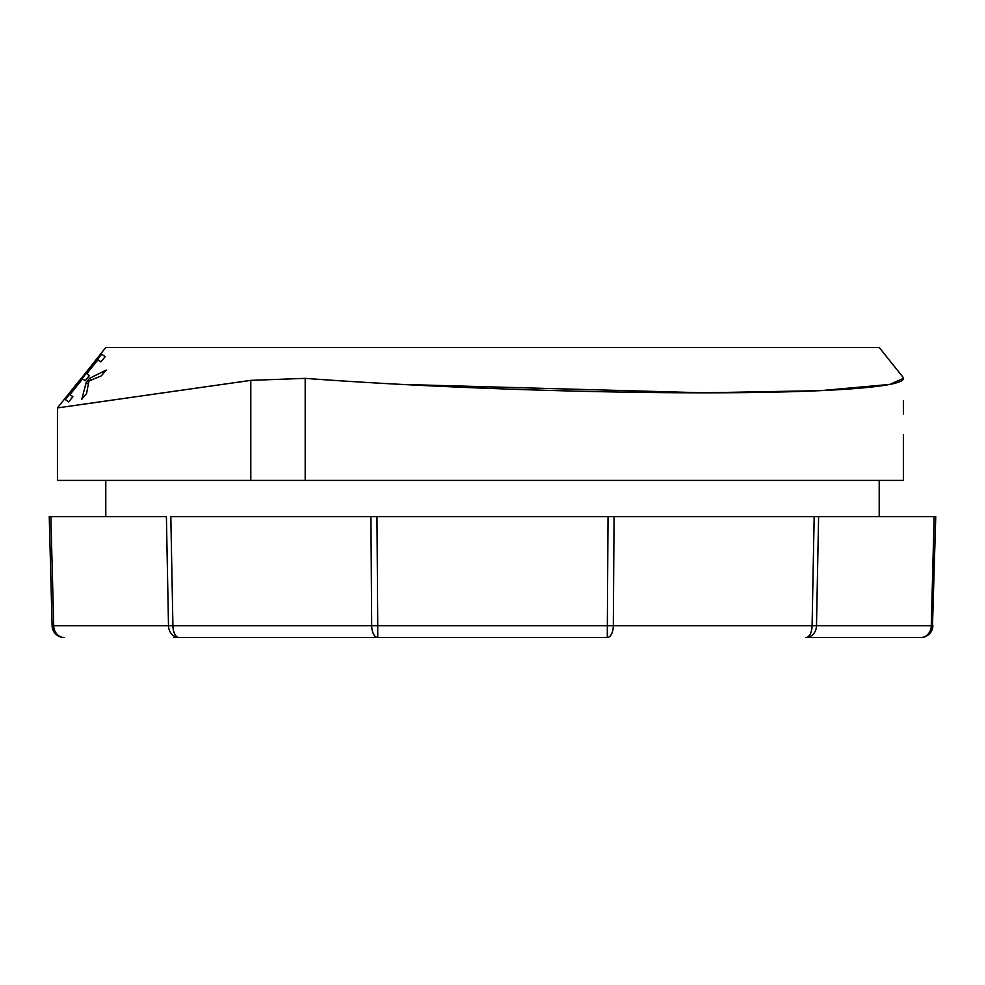 <?xml version="1.0" encoding="UTF-8"?>
<svg xmlns="http://www.w3.org/2000/svg" width="985" height="985" viewBox="0 0 985 985"><rect width="100%" height="100%" fill="white"/><g stroke="black" fill="none" stroke-linecap="round" stroke-linejoin="round"><path stroke-width="1.48" d="M903.38 414.045L903.38 400.661M96.653 359.451L83.811 375.26M96.407 359.279L90.657 367.097M903.368 434.496L903.38 480.421L903.38 434.496M68.679 401.892L72.915 396.684L69.96 394.616L82.568 378.929L85.19 380.764L89.426 375.556L86.766 373.697L97.983 359.759L100.962 361.852L105.198 356.644L101.701 354.194L65.318 399.528L68.679 401.892L65.318 399.528M86.237 382.402L81.78 399.257L86.569 393.532L88.896 381.084L101.406 375.777L106.195 370.052L89.536 378.363L86.237 382.402L88.256 383.818M91.58 379.791L89.536 378.363M100.889 353.627L79.613 380.493M401.843 384.421L703.869 392.806L820.603 390.651L889.517 384.445M889.935 384.359L903.38 378.363C904.661 387.277 825.836 392.88 703.979 392.806C583.662 392.88 425.988 387.314 305.19 378.363L250.806 380.358L238.038 382.217M903.38 480.421L57.45 480.421L57.45 407.913L79.465 380.395M250.806 380.358L57.45 407.913L250.806 380.358L250.806 480.421M903.38 377.698L879.211 347.483L105.789 347.483L100.852 353.652M935.75 516.669L932.487 625.758L931.281 625.746L934.137 516.669L935.75 516.669L370.926 516.669L371.69 625.746L170.405 625.758L52.106 625.746L49.25 516.669L166.403 516.669L168.497 625.746A12.079 10.466 -90 0 0 178.95 637.517L173.779 637.517M170.824 516.669L376.972 516.669L377.735 625.746L371.69 625.746A12.079 6.045 -90 0 0 377.735 637.517L178.95 637.517A12.079 6.045 -90 0 1 172.917 625.746L170.824 516.669M806.05 637.517A12.079 6.045 -90 0 0 812.083 625.746L816.503 625.746A12.079 10.466 -90 0 1 806.05 637.517L920.815 637.517A12.079 10.466 -90 0 0 931.281 625.746L816.503 625.746L818.597 516.669L814.176 516.669L812.083 625.746L377.735 625.746L377.735 637.517L607.265 637.517A12.079 6.045 -90 0 0 613.31 625.746L614.074 516.669L608.028 516.669L607.265 637.517M64.185 637.517A12.079 12.079 0 0 1 52.106 625.746A12.079 12.079 0 0 0 64.185 637.517A12.079 10.466 -90 0 1 53.719 625.746L50.863 516.669L49.25 516.669M259.301 637.517L175.798 637.517M920.815 637.517A12.079 12.079 0 0 0 932.893 625.746A12.079 12.079 0 0 1 920.815 637.517M895.857 637.517L886.968 637.517M873.683 637.517L867.859 637.517M867.662 637.517L862.355 637.517M305.19 480.421L305.19 378.363M105.789 480.421L105.789 516.669M879.211 480.421L879.211 516.669"/></g></svg>
